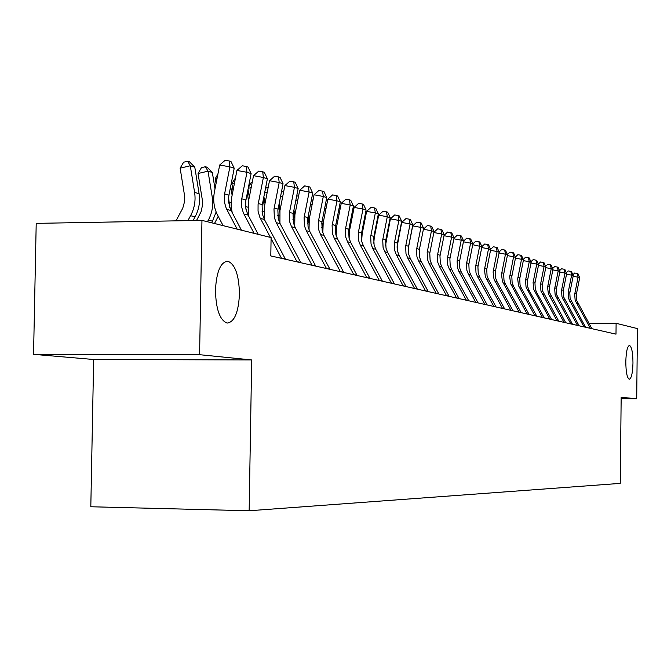 <?xml version="1.0" encoding="UTF-8"?>
<svg xmlns="http://www.w3.org/2000/svg" width="671" height="671" viewBox="0 0 671 671"><rect width="100%" height="100%" fill="white"/><g stroke="black" fill="none" stroke-linecap="round" stroke-linejoin="round"><path stroke-width="1.01" d="M625.808 361.719C626.135 351.545 627.377 346.119 629.541 345.431C631.721 346.798 632.87 352.644 632.971 362.969C632.661 373.084 631.419 378.519 629.247 379.266C627.066 377.958 625.926 372.111 625.808 361.719M215.458 290.031C216.515 271.512 220.65 261.908 227.846 261.212C235.185 264.282 239.052 275.286 239.446 294.217C238.473 312.518 234.364 322.139 227.133 323.078C219.803 320.252 215.911 309.23 215.458 290.031M93.655 359.497L251.684 359.95L199.589 354.691L33.55 354.347L93.655 359.497L90.811 506.764L249.151 510.757L620.239 483.388L621.17 397.249L636.704 398.817L637.45 328.597L616.112 323.296L588.937 323.363M33.55 354.347L36.209 223.368L201.954 220.382L199.589 354.691M201.954 220.382L271.101 237.568L270.799 255.928L615.995 334.15L616.112 323.296M621.153 398.691L636.704 398.817M251.684 359.95L249.151 510.757M237.14 229.121L226.244 208.387L224.34 201.912L224.374 195.043L229.885 166.878L219.694 165.007L214.393 191.998C212.875 200.243 213.948 207.976 217.622 215.19L223.124 225.641M241.443 230.195L230.589 209.553L228.568 201.979L228.736 196.276L234.213 168.245L229.885 166.878L229.256 160.99L230.992 161.543L234.213 168.245M219.694 165.007L225.188 160.243L229.256 160.99M175.978 220.851L182.764 208.211L184.559 201.602L184.6 195.907L180.138 168.161L183.628 162.206L187.687 161.25L189.49 161.812L194.783 167.154L199.094 193.684C200.31 201.812 198.977 209.52 195.085 216.817L193.047 220.541M194.783 167.154L190.287 165.779L194.607 192.443C195.831 200.612 194.489 208.362 190.581 215.693L187.88 220.633M187.687 161.25L190.287 165.779L180.138 168.161M254.108 233.34L243.388 212.992L241.518 206.643L241.552 199.908L246.953 172.288L236.93 170.451L231.361 199.17L231.126 205.997L232.2 212.673M258.243 234.372L247.574 214.116L245.712 207.792L245.745 201.099L251.122 173.604L246.953 172.288L246.307 166.5L247.976 167.037L251.122 173.604M236.93 170.451L242.306 165.771L246.307 166.5M270.43 237.4L259.887 217.429L258.05 211.197L258.075 204.588L263.384 177.488L253.521 175.676L248.421 201.644L248.673 216.255M285.469 259.249L264.391 219.467L262.487 214.443L262.109 205.729L267.394 178.763L263.384 177.488L262.722 171.801L264.324 172.321L267.394 178.763M253.521 175.676L258.78 171.08L262.722 171.801M281.526 258.352L271.084 238.633M196.544 220.482L201.057 211.759L202.516 205.192L202.281 199.631L198.046 173.512L201.443 167.658L205.427 166.727L207.163 167.264L212.346 172.497L215.014 188.845M212.346 172.497L208.018 171.18L212.279 197.333C213.487 205.343 212.17 212.95 208.329 220.138L207.448 221.749M216.154 211.994L211.776 222.822M205.427 166.727L208.018 171.18L198.046 173.512M214.494 223.502L218.209 216.297M216.062 183.493L215.274 178.654L217.907 174.091M230.665 186.286L232.099 195.043M228.568 197.677L229.725 207.414M217.094 178.234L215.274 178.654M297.068 261.875L276.242 222.646L274.364 217.689L273.986 209.092L279.195 182.504L269.499 180.717L264.483 206.198L264.575 219.811M300.86 262.738L280.117 223.678L278.247 218.746L277.869 210.199L283.061 183.728L279.195 182.504L278.515 176.909L280.067 177.412L283.061 183.728M269.499 180.717L274.64 176.205L278.515 176.909M312.04 265.271L291.541 226.739L289.687 221.875L289.31 213.437L294.435 187.326L284.89 185.573L279.958 210.593L279.924 223.3M315.697 266.102L295.274 227.737L293.428 222.898L293.059 214.502L298.159 188.509L294.435 187.326L293.739 181.833L295.232 182.319L298.159 188.509M284.89 185.573L289.931 181.136L293.739 181.833M232.996 190.497L231.864 183.611L235.471 177.874M247.272 193.173L248.555 200.964M245.519 205.712L245.997 209.411M234.464 183.007L231.864 183.611M249.302 197.157L248.018 189.373M248.404 187.427L251.013 182.839L252.17 182.571M263.267 199.723L264.399 206.618M251.172 187.62L248.228 188.299M326.475 268.543L306.286 230.69L304.466 225.909L304.089 217.622L309.121 191.981L299.736 190.254L294.888 214.821L294.728 226.639M329.998 269.339L309.893 231.654L308.073 226.899L307.704 218.645L312.72 193.122L309.121 191.981L308.417 186.58L309.859 187.041L312.72 193.122M299.736 190.254L304.668 185.892L308.417 186.58M265.011 203.506L263.879 196.611M265.288 189.432L266.362 187.536L268.241 187.1M278.675 205.955L279.698 212.111M267.259 192.082L264.651 192.678M340.398 271.696L320.512 234.498L318.717 229.801L318.348 221.665L323.296 196.477L314.053 194.766L309.289 218.905L309.021 229.809M343.795 272.468L323.992 235.429L322.206 230.757L321.837 222.646L326.76 197.576L323.296 196.477L322.583 191.16L323.967 191.604L326.76 197.576M314.053 194.766L318.884 190.48L322.583 191.16M280.168 209.553L279.161 203.489M281.426 192.007L283.724 191.487M293.546 211.902L294.477 217.496M282.759 196.385L280.461 196.913M353.835 274.741L334.25 238.18L332.481 233.558L332.111 225.557L336.985 200.814L327.876 199.128L323.196 222.847L322.835 232.829M357.123 275.487L337.605 239.077L335.844 234.481L335.483 226.513L340.331 201.87L336.985 200.814L336.255 195.58L337.597 196.016L340.331 201.87M327.876 199.128L332.615 194.909L336.255 195.58M294.795 215.332L293.915 210.031M296.641 196.184L298.654 195.722M307.888 217.572L308.761 222.806M297.698 200.554L295.693 201.006M366.811 277.685L347.519 241.736L345.775 237.19L345.414 229.323L350.195 204.999L341.229 203.338L336.624 226.647L336.179 235.68M369.989 278.406L350.765 242.6L349.029 238.079L348.668 230.245L353.432 206.022L350.195 204.999L349.465 199.849L350.757 200.268L353.432 206.022M341.229 203.338L345.875 199.186L349.465 199.849M308.945 221.027L308.148 216.263M311.319 200.218L313.03 199.924M321.77 223.149L322.6 228.132M312.116 204.588L310.379 204.982M379.358 280.528L360.335 245.167L358.624 240.704L358.264 232.963L362.977 209.05L354.137 207.406L349.608 230.329L349.105 238.373M382.428 281.224L363.481 246.005L361.77 241.56L361.409 233.86L366.098 210.04L362.977 209.05L362.231 203.976L363.481 204.378L366.098 210.04M354.137 207.406L358.7 203.321L362.231 203.976M322.667 226.79L321.904 222.227M325.469 204.135L326.878 204.194M335.265 228.979L336.079 235.336M326.022 208.488L324.546 208.824M326.743 204.881L326.173 203.976M391.487 283.271L372.74 248.488L371.046 244.093L370.694 236.486L375.332 212.959L366.626 211.348L362.164 233.894L361.619 240.889M394.456 283.95L375.777 249.302L374.091 244.923L373.739 237.349L378.352 213.923L375.332 212.959L374.577 207.968L375.794 208.362L378.352 213.923M366.626 211.348L371.097 207.322L374.577 207.968M336.037 232.896L335.29 228.45M339.123 207.968L340.247 208.32M339.467 212.271L338.218 212.548M340.012 209.478L339.107 208.052M403.221 285.938L384.743 251.7L383.074 247.381L382.722 239.891L387.284 216.75L378.704 215.156L374.309 237.333L373.747 243.229M406.098 286.584L387.679 252.489L386.018 248.186L385.666 240.73L390.212 217.681L387.284 216.75L386.53 211.835L387.704 212.212L390.212 217.681M378.704 215.156L383.099 211.197L386.53 211.835M352.25 212.019L353.114 212.573M352.451 215.936L351.428 216.163M352.854 213.906L352.107 212.732M414.586 288.505L396.36 254.812L394.716 250.56L394.363 243.196L398.859 220.415L390.396 218.838L385.54 245.343M417.362 289.142L399.203 255.576L397.567 251.34L397.215 244.001L401.694 221.321L398.859 220.415L398.096 215.567L399.228 215.936L401.694 221.321M390.396 218.838L394.716 214.946L398.096 215.567M365.007 219.492L364.194 219.669M365.276 218.167L364.68 217.236M364.915 216.045L365.561 216.708M425.582 291.004L407.616 257.832L405.989 253.638L405.645 246.383L410.073 223.971L401.728 222.411L397.014 247.171M428.283 291.617L410.367 258.57L408.748 254.393L408.413 247.171L412.816 224.844L410.073 223.971L409.302 219.191L410.4 219.551L412.816 224.844M401.728 222.411L405.972 218.578L409.302 219.191M377.161 222.94L376.54 223.074M377.295 222.269L376.842 221.564M377.11 220.197L377.605 220.709M436.242 293.42L418.519 260.751L416.917 256.624L416.574 249.486L420.935 227.41L412.707 225.875L408.262 248.505M438.859 294.007L421.195 261.464L419.593 257.354L419.258 250.241L423.602 228.257L420.935 227.41L420.163 222.705L421.229 223.049L423.602 228.257M412.707 225.875L416.876 222.093L420.163 222.705M388.928 226.286L388.492 226.379M388.937 226.219L388.618 225.733M446.584 295.76L429.088 263.577L427.511 259.518L427.175 252.481L431.47 230.749L423.401 229.247M449.117 296.339L431.688 264.273L430.111 260.222L429.775 253.219L434.053 231.57L431.47 230.749L430.69 226.11L431.73 226.446L434.053 231.57M423.418 229.18L427.452 225.506L430.69 226.11M399.991 229.91L400.109 230.598M456.607 298.033L439.346 266.328L437.786 262.327L437.458 255.399L441.686 233.986L433.86 232.527M459.065 298.587L441.862 266.999L440.31 263.015L439.975 256.112L444.194 234.783L441.686 233.986L440.906 229.415L441.912 229.742L444.194 234.783M433.911 232.283L437.71 228.819L440.906 229.415M466.337 300.239L449.302 268.996L447.767 265.045L447.431 258.226L451.608 237.131L444.009 235.706M468.727 300.776L451.742 269.65L450.207 265.716L449.88 258.914L454.041 237.903L451.608 237.131L450.828 232.619L451.801 232.938L454.041 237.903M444.093 235.303L447.666 232.032L450.828 232.619M475.781 302.378L458.972 271.579L457.446 267.695L457.119 260.969L461.237 240.184L453.864 238.801M478.104 302.906L461.338 272.216L459.828 268.341L459.501 261.64L463.602 240.931L461.237 240.184L460.449 235.731L461.396 236.041L463.602 240.931M453.973 238.23L457.337 235.152L460.449 235.731M484.957 304.458L468.358 274.095L466.857 270.262L466.53 263.628L470.589 243.145L463.426 241.803M487.213 304.97L470.665 274.716L469.163 270.891L468.844 264.282L472.887 243.875L470.589 243.145L469.801 238.759L470.723 239.052L472.887 243.875L475.856 241.124L479.79 241.979L481.912 246.735L472.72 244.722M463.569 241.082L466.731 238.18L469.801 238.759M493.873 306.479L477.475 276.536L475.999 272.762L475.672 266.219L479.681 246.031L478.893 241.694M496.062 306.974L479.723 277.14L478.238 273.374L477.92 266.857L481.912 246.735M502.537 308.442L485.359 276.729L484.462 269.549L488.513 248.824L481.744 247.557M504.667 308.92L488.53 279.497L487.062 275.781L486.752 269.356L490.686 249.511L488.513 248.824L487.725 244.546L488.597 244.831L490.686 249.511M481.862 246.634L484.73 243.984L487.725 244.546M510.958 310.354L493.99 279.069L493.11 271.99L497.102 251.55L490.526 250.308M513.03 310.816L497.094 281.795L495.651 278.13L495.332 271.789L499.216 252.221L497.102 251.55L496.322 247.331L497.169 247.599L499.216 252.221M490.602 249.327L493.361 246.769L496.322 247.331M519.161 312.208L502.394 281.342L501.522 274.355L505.464 254.2L499.065 252.992M521.174 312.661L505.422 284.026L503.996 280.411L503.686 274.154L507.519 254.846L505.464 254.2L504.676 250.031L505.506 250.3L507.519 254.846M499.098 251.944L501.757 249.478L504.676 250.031M527.138 314.02L510.572 283.556L509.708 276.662L513.6 256.775L507.368 255.601M529.092 314.464L513.533 286.198L512.124 282.625L511.822 276.46L515.605 257.412L513.6 256.775L512.812 252.657L513.617 252.917L515.605 257.412M507.368 254.502L509.926 252.12L512.812 252.657M534.904 315.773L518.532 285.712L517.685 278.91L521.526 259.283L515.454 258.142M536.808 316.209L521.434 288.312L520.042 284.789L519.74 278.7L523.472 259.903L521.526 259.283L520.738 255.223L521.518 255.475L523.472 259.903M515.412 256.985L517.886 254.686L520.738 255.223M542.462 317.492L526.047 287.104L525.536 280.344L529.243 261.732L523.33 260.616M544.324 317.911L529.125 290.375L527.75 286.894L527.448 280.889L531.138 262.336L529.243 261.732L528.454 257.714L529.218 257.958L531.138 262.336M523.254 259.409L525.636 257.186L528.454 257.714M549.834 319.161L533.604 289.159L533.101 282.491L536.758 264.114L530.996 263.024M551.646 319.572L536.624 292.38L535.265 288.949L534.963 283.011L538.603 264.701L536.758 264.114L535.97 260.147L536.716 260.39L538.603 264.701M530.887 261.765L533.185 259.618L535.97 260.147M557.014 320.788L540.969 291.164L540.474 284.571L544.08 266.437L538.469 265.372M558.775 321.191L542.587 290.946L542.285 285.091L545.884 267.008L544.08 266.437L543.3 262.512L544.022 262.747L545.884 267.008M538.327 264.072L540.541 261.992L543.3 262.512M564.009 322.374L548.383 293.797L547.57 287.339L551.226 268.702L545.749 267.662M565.737 322.759L549.725 292.9L549.432 287.113L552.979 269.256L551.226 268.702L550.438 264.827L551.143 265.053L552.979 269.256M545.582 266.312L547.721 264.307L550.438 264.827M570.836 323.917L555.16 295.014L554.665 288.597L558.188 270.908L552.854 269.893M572.514 324.303L556.687 294.795L556.393 289.084L559.908 271.445L558.188 270.908L557.408 267.075L558.096 267.301L559.908 271.445M552.652 268.509L554.716 266.572L557.408 267.075M577.496 325.427L561.988 296.876L561.501 290.535L564.982 273.055L559.782 272.074M579.132 325.804L563.481 296.649L563.187 291.004L566.659 273.592L564.982 273.055L564.202 269.272L564.873 269.49L566.659 273.592M559.555 270.648L561.543 268.769L564.202 269.272M583.996 326.903L568.656 298.687L568.178 292.422L571.617 275.16L566.534 274.196M585.59 327.263L570.107 298.461L569.822 292.883L573.252 275.68L571.617 275.16L570.836 271.42L571.491 271.629L573.252 275.68M566.282 272.728L568.203 270.925L570.836 271.42M590.337 328.337L575.164 300.457L574.686 294.267L578.092 277.207L573.135 276.267M591.897 328.689L576.582 300.231L576.297 294.72L579.685 277.719L578.092 277.207L577.312 273.508L577.949 273.718L579.685 277.719M572.858 274.766L574.712 273.022L577.312 273.508M226.739 209.386L231.084 210.551M224.575 193.911L228.928 195.152M199.094 193.684L194.607 192.443M195.085 216.817L190.581 215.693M243.875 213.974L248.06 215.097M241.745 198.792L245.93 199.983M260.365 218.394L264.391 219.467M258.26 203.498L262.294 204.647M281.384 258.083L285.326 258.972M213.73 197.735L212.279 197.333M212.657 221.22L208.329 220.138M231.084 202.541L229.281 202.046M276.242 222.646L280.117 223.678M274.171 208.018L278.054 209.126M296.926 261.606L300.725 262.47M291.541 226.739L295.274 227.737M289.495 212.38L293.235 213.445M311.906 265.003L315.563 265.833M247.784 207.163L245.661 206.576M263.854 211.617L261.942 211.088M306.286 230.69L309.893 231.654M304.273 216.59L307.88 217.614M326.341 268.283L329.864 269.079M279.346 215.903L277.71 215.45M320.512 234.498L323.992 235.429M318.524 220.642L322.013 221.64M340.264 271.445L343.669 272.216M294.284 220.038L292.9 219.66M334.25 238.18L337.605 239.077M332.288 224.559L335.651 225.523M353.701 274.489L356.989 275.236M308.694 224.03L307.553 223.711M347.519 241.736L350.765 242.6M345.582 228.341L348.836 229.272M366.685 277.433L369.864 278.155M322.558 227.872L321.686 227.628M360.335 245.167L363.481 246.005M358.431 231.998L361.577 232.896M379.232 280.285L382.302 280.981M372.74 248.488L375.777 249.302M370.862 235.538L373.898 236.402M391.361 283.036L394.33 283.707M384.743 251.7L387.679 252.489M382.881 238.96L385.825 239.799M403.095 285.703L405.972 286.349M396.36 254.812L399.203 255.576M394.523 242.273L397.375 243.087M414.46 288.278L417.245 288.907M407.616 257.832L410.367 258.57M405.804 245.485L408.564 246.265M425.464 290.778L428.165 291.39M418.519 260.751L421.195 261.464M416.733 248.589L419.409 249.352M436.125 293.193L438.742 293.789M429.088 263.577L431.688 264.273M427.326 251.608L429.926 252.346M446.467 295.542L449 296.112M439.346 266.328L441.862 266.999M437.601 254.535L440.126 255.248M456.49 297.815L458.956 298.377M449.302 268.996L451.742 269.65M447.582 257.37L450.031 258.067M466.228 300.021L468.61 300.566M458.972 271.579L461.338 272.216M457.27 260.13L459.643 260.801M475.672 302.168L477.987 302.696M468.358 274.095L470.665 274.716M466.672 262.806L468.987 263.46M484.848 304.248L487.096 304.76M477.475 276.536L479.723 277.14M475.814 265.406L478.062 266.043M493.764 306.27L495.953 306.773M486.349 278.918L488.53 279.497M484.705 267.939L486.886 268.559M502.428 308.241L504.558 308.719M494.972 281.224L497.094 281.795M493.344 270.396L495.475 271M510.857 310.153L512.921 310.623M503.359 283.472L505.422 284.026M501.757 272.787L503.82 273.374M519.052 312.015L521.065 312.468M511.528 285.661L513.533 286.198M509.943 275.118L511.956 275.689M527.029 313.818L528.991 314.263M519.48 287.792L521.434 288.312M517.911 277.383L519.866 277.945M534.795 315.58L536.708 316.016M527.221 289.864L529.125 290.375M525.67 279.597L527.582 280.134M542.361 317.299L544.223 317.719M534.77 291.885L536.624 292.38M533.235 281.745L535.089 282.273M549.734 318.968L551.545 319.379M542.118 293.856L543.929 294.334M540.6 283.841L542.411 284.361M556.913 320.604L558.675 321.006M549.289 295.768L551.05 296.246M547.788 285.888L549.557 286.391M563.908 322.189L565.636 322.583M556.276 297.647L558.004 298.109M554.791 287.884L556.519 288.371M570.736 323.741L572.422 324.118M563.103 299.467L564.781 299.92M561.627 289.83L563.313 290.308M577.395 325.25L579.039 325.62M569.754 301.254L571.39 301.69M568.295 291.726L569.939 292.195M583.896 326.727L585.498 327.087M576.255 302.99L577.848 303.426M574.812 293.579L576.414 294.032M590.237 328.161L591.805 328.522M227.846 261.212L226.379 261.229"/></g></svg>
